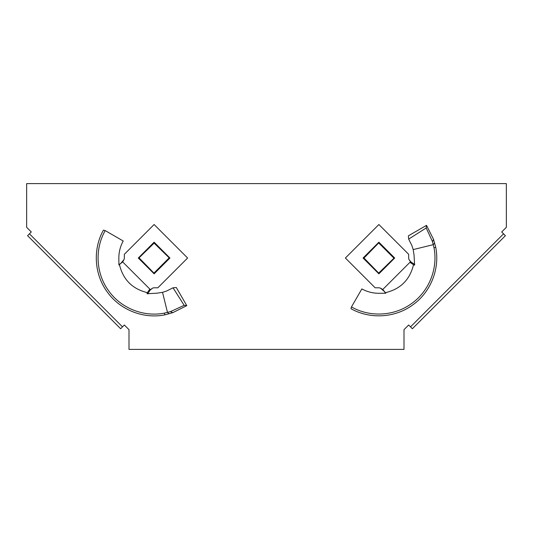 <?xml version="1.0" encoding="UTF-8"?>
<svg xmlns="http://www.w3.org/2000/svg" width="533" height="533" viewBox="0 0 533 533"><rect width="100%" height="100%" fill="white"/><g stroke="black" fill="none" stroke-linecap="round" stroke-linejoin="round"><path stroke-width="0.8" d="M503.558 233.827L501.7 231.962L506.35 227.311L506.35 183.605L26.65 183.605L26.65 227.311L31.3 231.962L29.442 233.827L122.483 326.869L124.342 325.01L128.999 329.661L128.999 349.395L404.001 349.395L404.001 329.661L408.658 325.01L412.375 328.728L505.417 235.686L503.558 233.827L410.517 326.869M29.442 233.827L27.583 235.686L120.625 328.728L122.483 326.869M147.295 293.743L147.394 292.65L147.021 293.75L157.055 293.177L162.545 292.337L166.636 291.005L173.032 287.8L176.303 287.5L186.777 305.642L172.832 312.651L170.4 311.652L164.237 313.151C143.364 317.228 120.685 308.047 108.519 290.618C95.94 273.449 94.627 249.018 105.221 230.602L103.442 230.116C92.655 249.197 94.201 274.395 107.32 292.024C120.005 309.906 143.484 319.207 164.997 314.836L164.237 313.151M162.545 292.337L167.509 312.538M173.032 287.8L184.171 305.336L170.4 311.652M147.494 293.736L147.394 292.65L149.82 289.073L122.67 261.923L118.906 264.934L118.839 258.005C118.866 251.956 120.325 246.286 123.216 240.996L105.221 230.602M154.117 273.835L138.3 258.019L154.117 242.202L169.934 258.019L154.117 273.835M121.084 263.036L124.009 259.544L122.67 261.923L118.906 264.761M124.009 259.544A5.263 5.263 0 0 0 124.342 257.699L124.342 254.294L154.117 224.52L187.616 258.019L157.841 287.793L154.437 287.793A5.263 5.263 0 0 0 152.591 288.126L149.6 290.592M149.82 289.073L150.406 289.659L152.591 288.126M186.777 305.642L184.171 305.336M172.832 312.651L164.997 314.836M147.394 292.65C132.424 289.013 123.116 279.712 119.485 264.741L119.445 264.535M138.86 258.019L154.117 242.755L169.374 258.019L154.117 273.276L138.86 258.019L154.117 243.128L169.374 258.019M154.117 242.755L154.117 243.128M154.117 273.276L139.233 258.019M169.008 258.019L154.117 272.903M414.607 264.841L413.515 264.741L414.614 265.114L414.041 255.08L413.202 249.591L411.869 245.5L408.664 239.104L408.365 235.833L426.507 225.352L433.516 239.304L432.523 241.735L434.015 247.898C438.093 268.772 428.912 291.451 411.483 303.617C394.313 316.189 369.882 317.508 351.474 306.908L350.98 308.694C370.062 319.48 395.266 317.935 412.888 304.816C430.777 292.124 440.071 268.652 435.701 247.139L434.015 247.898M413.202 249.591L433.402 244.627M408.664 239.104L426.2 227.964L432.523 241.735M414.607 264.641L413.515 264.741L409.937 262.316L382.787 289.466L385.799 293.23L378.87 293.297C372.827 293.27 367.15 291.811 361.86 288.919L351.474 306.908M394.7 258.019L378.883 273.835L363.066 258.019L378.883 242.202L394.7 258.019M383.9 291.051L380.409 288.126L382.787 289.466L385.625 293.23M380.409 288.126A5.263 5.263 0 0 0 378.563 287.793L375.159 287.793L345.384 258.019L378.883 224.52L408.658 254.294L408.658 257.699A5.263 5.263 0 0 0 408.991 259.544L411.456 262.536M409.937 262.316L410.523 261.73L408.991 259.544M426.507 225.352L426.2 227.964M433.516 239.304L435.701 247.139M413.515 264.741C409.884 279.712 400.576 289.013 385.606 292.65L385.406 292.69M378.883 273.276L363.626 258.019L378.883 242.755L394.14 258.019L378.883 273.276L363.992 258.019L378.883 242.755M363.626 258.019L363.992 258.019M394.14 258.019L378.883 272.903M378.883 243.128L393.767 258.019M169.134 313.804L167.569 312.518M434.668 243.001L433.382 244.567M150.399 289.652L147.761 293.83M410.517 261.736L414.701 264.375"/></g></svg>
